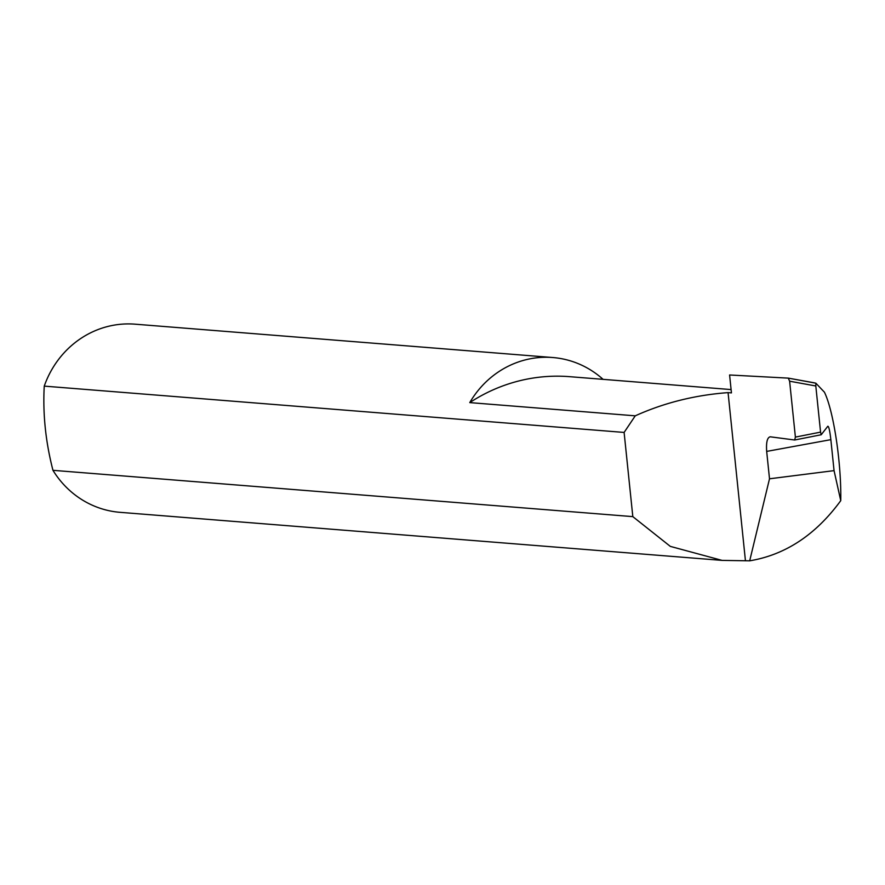 <?xml version="1.0" encoding="UTF-8"?>
<svg xmlns="http://www.w3.org/2000/svg" width="885" height="885" viewBox="0 0 885 885"><rect width="100%" height="100%" fill="white"/><g stroke="black" fill="none" stroke-linecap="round" stroke-linejoin="round"><path stroke-width="1.33" d="M731.098 389.577L569.531 376.667A175.164 164.909 94.6 0 0 537.626 377.408A175.164 164.909 94.6 0 0 469.769 402.609A94.374 88.854 -85.4 0 1 535.613 357.927A94.374 88.854 -85.4 0 1 552.804 357.529A94.374 88.854 -85.4 0 1 603.094 379.355M820.572 432.123L821.203 434.756L827.818 426.249C828.814 426.238 829.82 430.707 830.849 439.657L766.675 451.405C766.067 442.378 767.24 437.511 770.204 436.803L794.664 440L795.394 437.101L820.572 432.123L815.804 385.982L789.619 381.203L788.303 378.127L729.594 374.986L731.441 392.885L728.067 392.619C695.035 395.075 664.093 402.808 635.253 415.828L469.769 402.609M52.956 470.322A94.374 88.854 94.6 0 0 120.017 512.327L722.116 560.393L670.321 546.388L632.819 516.63L52.956 470.322C45.622 441.88 42.712 413.815 44.25 386.125L624.113 432.433L635.253 415.828M552.804 357.529L135.04 324.175A94.374 88.854 94.6 0 0 117.849 324.574A94.374 88.854 94.6 0 0 44.25 386.125M766.675 451.405L769.508 478.796L749.683 560.824L722.116 560.393M749.683 560.824C785.449 554.84 815.804 534.772 840.75 500.656C841.48 463.298 833.615 410.983 824.433 392.199L815.859 383.194L815.804 385.982M788.347 378.138L814.488 382.851M769.508 478.796L834.057 470.632L830.849 439.657M840.75 500.656L834.057 470.632M794.664 440L821.203 434.756M789.619 381.203L795.394 437.101M788.325 378.127L815.837 383.183M745.413 560.482L728.067 392.619M624.113 432.433L632.819 516.63M821.125 434.767L794.885 439.956"/></g></svg>
